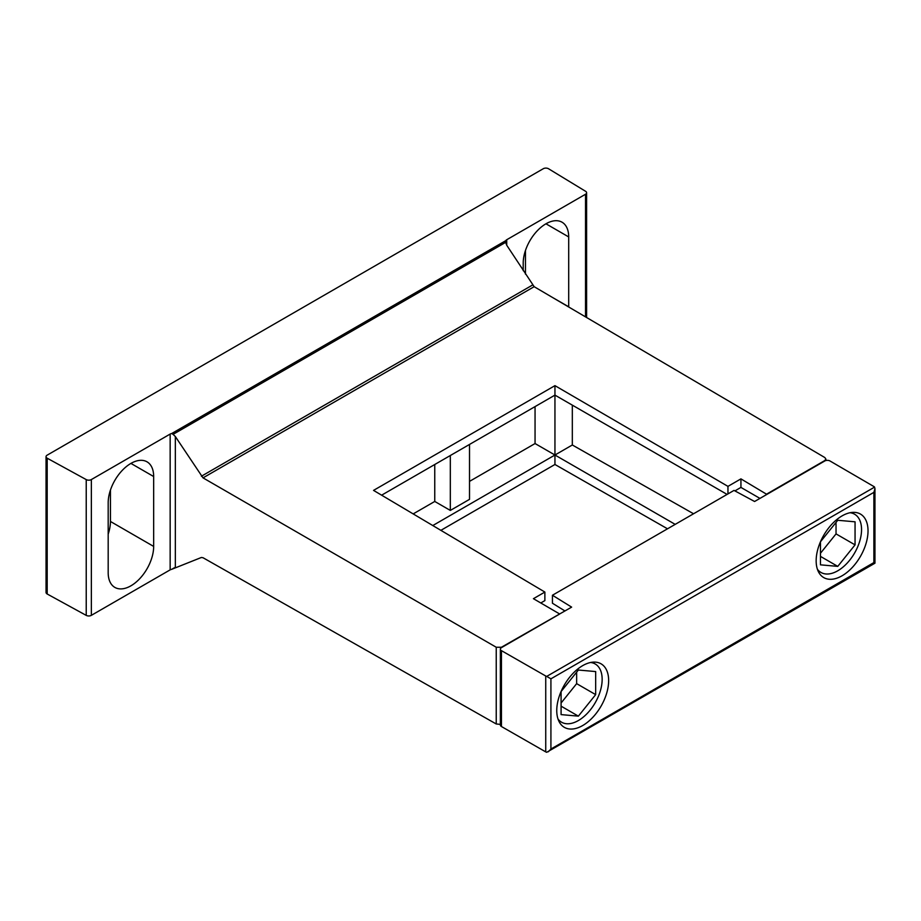 <?xml version="1.0" encoding="UTF-8"?>
<svg xmlns="http://www.w3.org/2000/svg" width="921" height="921" viewBox="0 0 921 921"><rect width="100%" height="100%" fill="white"/><g stroke="black" fill="none" stroke-linecap="round" stroke-linejoin="round"><path stroke-width="1.38" d="M108.183 534.145A32.154 18.57 120 0 0 110.439 521.459L110.439 490.11M525.465 274.147L525.465 250.5M170.155 434.067A3.672 2.118 0 0 1 171.674 433.538L173.09 434.355L505.664 242.35L505.813 240.634A3.672 2.118 0 0 1 506.723 239.748L585.526 194.25A3.672 2.118 0 0 0 586.608 192.754A3.672 2.118 0 0 0 585.595 191.303L548.548 168.762A3.672 2.118 0 0 0 543.286 168.716L47.121 455.181A3.672 2.118 0 0 0 46.05 456.678A3.672 2.118 0 0 0 47.19 458.209L86.229 479.599A3.672 2.118 0 0 0 91.352 479.565L170.155 434.067L170.155 569.857A3.672 2.118 0 0 1 171.674 569.328L201.377 557.481L203.023 557.735L496.235 723.975L500.368 724.378M432.789 525.546L554.949 455.02L554.949 464.483L440.871 530.346M693.559 513.768L572.321 444.993L554.949 455.02L675.185 524.371M667.506 528.804L554.949 464.483M559.358 613.8L533.42 598.685L544.875 592.065L373.546 490.386L554.949 385.646L727.958 486.369L740.933 478.874L766.871 494.404L754.587 501.496L734.014 490.409L552.439 595.242L571.63 607.123L501.415 647.256L496.235 647.244L203.023 477.872L175.335 436.531L173.09 434.355M559.358 614.215L501.438 647.647A3.672 2.118 0 0 0 500.368 649.144A3.672 2.118 0 0 0 501.45 650.652L545.739 676.002A3.672 2.118 0 0 0 546.717 676.405L874.582 487.105A3.672 2.118 0 0 0 873.891 486.541L829.982 460.972A3.672 2.118 0 0 0 824.79 460.972L766.871 494.404M540.777 602.979L544.875 600.607L544.875 592.065M381.628 495.176L554.949 395.121L727.095 494.404M554.949 385.646L554.949 455.02L535.055 443.542L469.514 481.384M727.958 486.369L727.958 493.909M734.912 490.893L740.933 487.416L759.952 498.399M740.933 478.874L740.933 487.416M766.871 493.99L824.802 460.546L825.884 459.038L824.813 457.541L534.157 286.684L506.711 245.216L505.664 242.35M171.674 433.538L505.813 240.634M171.674 569.328L174.391 567.762M46.05 456.678L46.05 592.456A3.672 2.118 0 0 0 47.19 593.999L86.229 615.389A3.672 2.118 0 0 0 91.352 615.343L170.155 569.857M816.156 560.797A36.679 21.183 120 0 0 823.754 577.594A36.679 21.183 120 0 0 860.433 556.411A36.679 21.183 120 0 0 860.433 514.056A36.679 21.183 120 0 0 832.17 523.888A36.679 21.183 120 0 0 816.156 560.797M556.756 710.563A36.679 21.183 120 0 0 564.354 727.348A36.679 21.183 120 0 0 601.045 706.177A36.679 21.183 120 0 0 601.045 663.811A36.679 21.183 120 0 0 572.77 673.642A36.679 21.183 120 0 0 556.756 710.563M153.669 476.537A32.154 18.57 120 0 0 147.003 461.812A32.154 18.57 120 0 0 122.228 470.424A32.154 18.57 120 0 0 108.183 502.797L108.183 572.678A32.154 18.57 120 0 0 114.849 587.402A32.154 18.57 120 0 0 139.624 578.791A32.154 18.57 120 0 0 153.669 546.429L153.669 476.537L130.92 463.401M568.694 306.981A32.154 18.57 120 0 0 568.694 306.808L568.694 236.927A32.154 18.57 120 0 0 562.029 222.203A32.154 18.57 120 0 0 537.254 230.814A32.154 18.57 120 0 0 523.209 263.176L523.209 270.67M552.439 595.242L552.439 603.232L564.953 610.98M500.368 649.144L500.368 725.023A3.672 2.118 0 0 0 501.45 726.531L545.739 751.881A3.672 2.118 0 0 0 546.717 752.284L874.95 563.203L873.879 562.581L873.879 492.367L874.95 488.752L874.95 563.203M873.879 492.367L550.919 678.823L546.717 676.405M550.919 678.823L550.919 749.038L548.317 751.778M874.582 487.105L874.95 488.752M469.514 444.44L469.514 499.355L450.323 510.43L434.758 501.45L413.184 513.906M572.321 405.136L572.321 444.993M535.055 406.598L535.055 443.542M450.323 455.515L450.323 510.43M434.758 464.506L434.758 501.45M558.011 719.013A33.628 19.41 120 0 0 561.568 722.214A33.628 19.41 120 0 0 595.185 702.792A33.628 19.41 120 0 0 595.185 663.96A33.628 19.41 120 0 0 590.637 662.487M595.668 694.63L595.668 671.57L578.376 670.028L561.085 691.544L561.085 714.604L578.376 716.147L595.668 694.63L576.65 683.647L576.65 672.18M561.085 706.165L578.376 716.147M561.085 703.011L576.65 683.647M817.399 569.247A33.628 19.41 120 0 0 820.956 572.448A33.628 19.41 120 0 0 854.584 553.037A33.628 19.41 120 0 0 854.584 514.206A33.628 19.41 120 0 0 850.037 512.721M855.056 544.875L855.056 521.816L837.765 520.273L820.473 541.778L820.473 564.838L837.765 566.38L855.056 544.875L836.038 533.892L836.038 522.426M820.473 556.399L837.765 566.38M820.473 553.256L836.038 533.892M175.335 436.531L175.335 567.371M496.235 647.244L496.235 723.975M506.723 239.748L506.723 245.228M550.919 749.038L873.879 562.581M47.19 458.209L47.19 593.999M86.229 479.599L86.229 615.389M91.352 479.565L91.352 615.343M585.526 194.25L585.526 316.882M501.45 650.652L501.45 726.531M545.739 676.002L545.739 751.881M201.377 476.238L532.522 285.05M203.023 477.872L534.157 286.684M545.957 223.791L568.694 236.927M551.932 297.138L568.694 306.808M110.439 521.459L153.669 546.429M825.884 459.038L825.884 460.535M586.608 192.754L586.608 317.515M595.185 663.96L592.18 662.234M561.568 722.214L558.552 720.475M854.584 514.206L851.58 512.467M820.956 572.448L817.952 570.709"/></g></svg>
